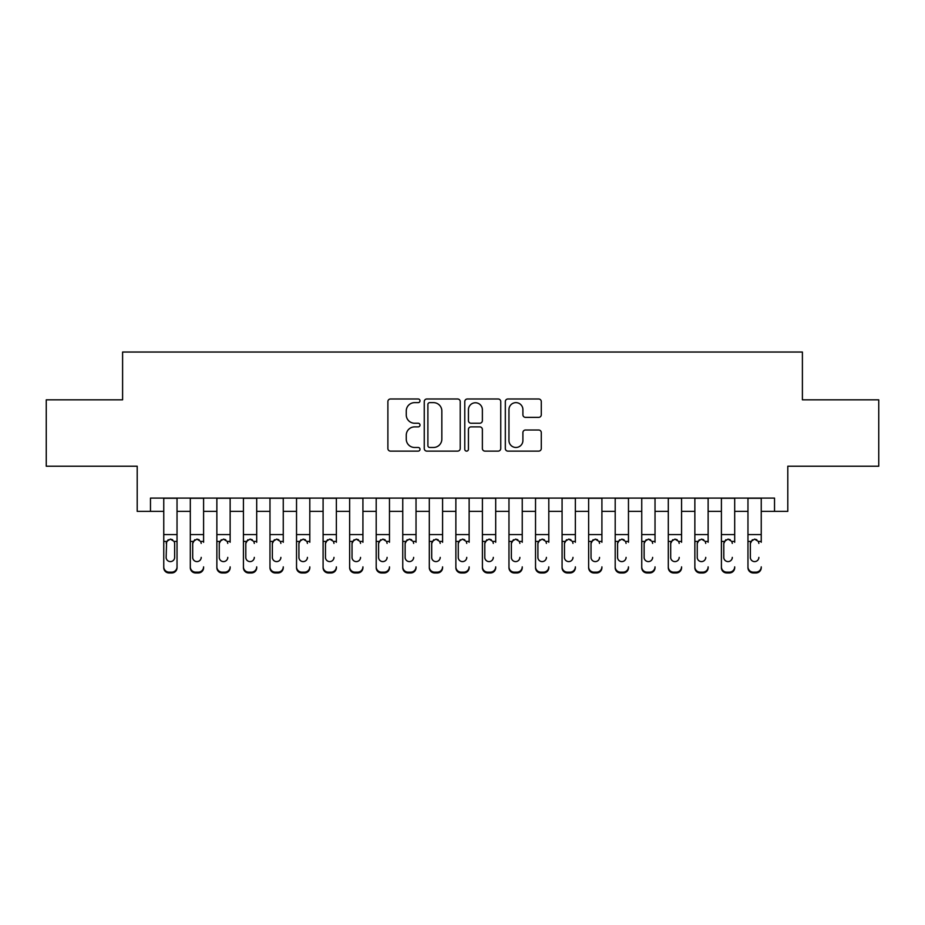 <?xml version="1.0" encoding="UTF-8"?>
<svg xmlns="http://www.w3.org/2000/svg" width="925" height="925" viewBox="0 0 925 925"><rect width="100%" height="100%" fill="white"/><g stroke="black" fill="none" stroke-linecap="round" stroke-linejoin="round"><path stroke-width="1.39" d="M420.008 400.814A1.827 1.827 0 0 0 418.192 398.987L390.489 398.987A2.602 2.602 0 0 0 387.887 401.6L387.887 448.521A2.602 2.602 0 0 0 390.489 451.123L418.192 451.123A1.827 1.827 0 0 0 420.008 449.296A1.827 1.827 0 0 0 418.192 447.469L414.608 447.469A8.337 8.337 0 0 1 406.26 439.132L406.26 435.224A8.337 8.337 0 0 1 414.608 426.887L418.192 426.887A1.827 1.827 0 0 0 420.008 425.061A1.827 1.827 0 0 0 418.192 423.234L414.608 423.234A8.337 8.337 0 0 1 406.26 414.897L406.26 410.978A8.337 8.337 0 0 1 414.608 402.641L418.192 402.641A1.827 1.827 0 0 0 420.008 400.814M538.674 417.372A2.602 2.602 0 0 0 541.287 414.758L541.287 401.6A2.602 2.602 0 0 0 538.674 398.987L507.917 398.987A2.602 2.602 0 0 0 505.316 401.6L505.316 448.521A2.602 2.602 0 0 0 507.917 451.123L538.674 451.123A2.602 2.602 0 0 0 541.287 448.521L541.287 432.611A2.602 2.602 0 0 0 538.674 430.009L525.516 430.009A2.602 2.602 0 0 0 522.903 432.611L522.903 440.497A6.972 6.972 0 0 1 515.93 447.469A6.972 6.972 0 0 1 508.958 440.497L508.958 409.613A6.972 6.972 0 0 1 515.93 402.641A6.972 6.972 0 0 1 522.903 409.613L522.903 414.758A2.602 2.602 0 0 0 525.516 417.372L538.674 417.372M150.474 511.363L150.474 498.089L774.526 498.089L774.526 511.363L787.799 511.363L787.799 466.223L878.75 466.223L878.75 399.831L802.403 399.831L802.403 352.032L122.597 352.032L122.597 399.831L46.25 399.831L46.25 466.223L137.201 466.223L137.201 511.363L163.76 511.363M460.222 401.6A2.602 2.602 0 0 0 457.609 398.987L426.853 398.987A2.602 2.602 0 0 0 424.251 401.6L424.251 448.521A2.602 2.602 0 0 0 426.853 451.123L457.609 451.123A2.602 2.602 0 0 0 460.222 448.521L460.222 401.6M467.391 398.987L498.147 398.987A2.602 2.602 0 0 1 500.749 401.6L500.749 448.521A2.602 2.602 0 0 1 498.147 451.123L484.978 451.123A2.602 2.602 0 0 1 482.376 448.521L482.376 429.489A2.602 2.602 0 0 0 479.763 426.887L471.033 426.887A2.602 2.602 0 0 0 468.432 429.489L468.432 449.296A1.827 1.827 0 0 1 466.605 451.123A1.827 1.827 0 0 1 464.778 449.296L464.778 401.6A2.602 2.602 0 0 1 467.391 398.987M177.033 511.363L190.307 511.363M203.593 511.363L216.866 511.363M230.14 511.363L243.425 511.363M256.699 511.363L269.973 511.363M283.258 511.363L296.532 511.363M309.806 511.363L323.091 511.363M336.365 511.363L349.638 511.363M362.924 511.363L376.197 511.363M389.471 511.363L402.757 511.363M416.03 511.363L429.304 511.363M442.589 511.363L455.863 511.363M469.137 511.363L482.411 511.363M495.696 511.363L508.97 511.363M522.243 511.363L535.529 511.363M548.803 511.363L562.076 511.363M575.362 511.363L588.635 511.363M601.909 511.363L615.194 511.363M628.468 511.363L641.742 511.363M655.027 511.363L668.301 511.363M681.575 511.363L694.86 511.363M708.134 511.363L721.407 511.363M734.693 511.363L747.967 511.363M761.24 511.363L774.526 511.363M429.72 402.641A1.827 1.827 0 0 0 427.893 404.468L427.893 445.653A1.827 1.827 0 0 0 429.72 447.469L433.501 447.469A8.337 8.337 0 0 0 441.838 439.132L441.838 410.978A8.337 8.337 0 0 0 433.501 402.641L429.72 402.641M482.376 409.74A6.972 6.972 0 0 0 475.404 402.768A6.972 6.972 0 0 0 468.432 409.74L468.432 420.621A2.602 2.602 0 0 0 471.033 423.234L479.763 423.234A2.602 2.602 0 0 0 482.376 420.621L482.376 409.74M163.76 542.27L163.76 566.863A5.307 5.272 0 0 0 169.067 572.136L171.726 572.136A5.307 5.272 0 0 0 177.033 566.863L177.033 567.696A5.307 5.272 180 0 1 171.726 572.968L171.726 572.136M174.64 557.382L174.64 543.391L174.64 557.382A4.243 4.22 180 0 1 170.397 561.602A4.243 4.22 180 0 0 174.64 557.382M166.142 558.214L166.142 557.382A4.243 4.22 180 0 0 170.397 561.602M168.177 539.749L166.142 543.067M172.617 539.749L170.397 539.125L174.177 541.437L174.64 543.403M177.033 498.089L177.033 566.863M163.76 498.089L163.76 567.696A5.307 5.272 180 0 0 169.067 572.968L171.726 572.968M163.76 541.437L166.616 541.437L166.142 557.382M166.616 541.437L170.397 539.125M190.307 498.089L190.307 566.863A5.307 5.272 -0 0 0 195.626 572.136L198.274 572.136A5.307 5.272 -0 0 0 203.593 566.863L203.593 567.696A5.307 5.272 180 0 1 198.274 572.968L198.274 572.136M203.593 542.27L203.593 498.089M201.199 558.214L201.199 557.382A4.243 4.22 180 0 1 196.944 561.602A4.243 4.22 180 0 0 201.199 557.382M192.701 558.214L192.701 557.382A4.243 4.22 180 0 0 196.944 561.602A4.243 4.22 180 0 1 192.701 557.382L192.701 543.067M194.736 539.749L192.701 543.403L193.175 541.437L196.944 539.125L200.725 541.437L201.199 543.403M199.164 539.749L196.944 539.125M216.866 498.089L216.866 566.863A5.307 5.272 -0 0 0 222.173 572.136L224.833 572.136A5.307 5.272 -0 0 0 230.14 566.863L230.14 567.696A5.307 5.272 180 0 1 224.833 572.968L224.833 572.136M230.14 542.27L230.14 498.089M227.758 558.214L227.758 557.382A4.243 4.22 180 0 1 223.503 561.602A4.243 4.22 180 0 0 227.758 557.382M219.26 558.214L219.26 557.382A4.243 4.22 180 0 0 223.503 561.602A4.243 4.22 180 0 1 219.26 557.382L219.26 543.067M221.283 539.749L219.26 543.403L219.722 541.437L223.503 539.125L227.284 541.437L227.758 543.403M225.723 539.749L223.503 539.125M243.425 498.089L243.425 566.863A5.307 5.272 -0 0 0 248.733 572.136L251.392 572.136A5.307 5.272 -0 0 0 256.699 566.863L256.699 567.696A5.307 5.272 180 0 1 251.392 572.968L251.392 572.136M256.699 542.27L256.699 498.089M254.306 558.214L254.306 557.382A4.243 4.22 180 0 1 250.062 561.602A4.243 4.22 180 0 0 254.306 557.382M245.807 558.214L245.807 557.382A4.243 4.22 180 0 0 250.062 561.602A4.243 4.22 180 0 1 245.807 557.382L245.807 543.067M247.842 539.749L245.807 543.403L246.281 541.437L250.062 539.125L253.843 541.437L254.306 543.403M252.282 539.749L250.062 539.125M269.973 498.089L269.973 566.863A5.307 5.272 -0 0 0 275.292 572.136L277.939 572.136A5.307 5.272 -0 0 0 283.258 566.863L283.258 567.696A5.307 5.272 180 0 1 277.939 572.968L277.939 572.136M283.258 542.27L283.258 498.089M280.865 558.214L280.865 557.382A4.243 4.22 180 0 1 276.61 561.602A4.243 4.22 180 0 0 280.865 557.382M272.366 558.214L272.366 557.382A4.243 4.22 180 0 0 276.61 561.602A4.243 4.22 180 0 1 272.366 557.382L272.366 543.067M274.401 539.749L272.366 543.403L272.84 541.437L276.61 539.125L280.391 541.437L280.865 543.403M278.83 539.749L276.61 539.125M195.626 572.136L195.626 572.968L198.274 572.968M195.626 572.968A5.307 5.272 180 0 1 190.307 567.696L190.307 566.863M222.173 572.136L222.173 572.968L224.833 572.968M222.173 572.968A5.307 5.272 180 0 1 216.866 567.696L216.866 566.863M248.733 572.136L248.733 572.968L251.392 572.968M248.733 572.968A5.307 5.272 180 0 1 243.425 567.696L243.425 566.863M275.292 572.136L275.292 572.968L277.939 572.968M275.292 572.968A5.307 5.272 180 0 1 269.973 567.696L269.973 566.863M296.532 498.089L296.532 566.863A5.307 5.272 -0 0 0 301.839 572.136L304.498 572.136A5.307 5.272 -0 0 0 309.806 566.863L309.806 567.696A5.307 5.272 180 0 1 304.498 572.968L304.498 572.136M309.806 542.27L309.806 498.089M307.424 558.214L307.424 557.382A4.243 4.22 180 0 1 303.169 561.602A4.243 4.22 180 0 0 307.424 557.382M298.925 558.214L298.925 557.382A4.243 4.22 180 0 0 303.169 561.602A4.243 4.22 180 0 1 298.925 557.382L298.925 543.067M300.949 539.749L298.925 543.403L299.388 541.437L303.169 539.125L306.95 541.437L307.424 543.403M305.389 539.749L303.169 539.125M301.839 572.136L301.839 572.968L304.498 572.968M301.839 572.968A5.307 5.272 180 0 1 296.532 567.696L296.532 566.863M323.091 498.089L323.091 566.863A5.307 5.272 -0 0 0 328.398 572.136L331.058 572.136A5.307 5.272 -0 0 0 336.365 566.863L336.365 567.696A5.307 5.272 180 0 1 331.058 572.968L331.058 572.136M336.365 542.27L336.365 498.089M333.971 558.214L333.971 557.382A4.243 4.22 180 0 1 329.728 561.602A4.243 4.22 180 0 0 333.971 557.382M325.473 558.214L325.473 557.382A4.243 4.22 180 0 0 329.728 561.602A4.243 4.22 180 0 1 325.473 557.382L325.473 543.067M327.508 539.749L325.473 543.403L325.947 541.437L329.728 539.125L333.509 541.437L333.971 543.403M331.936 539.749L329.728 539.125M328.398 572.136L328.398 572.968L331.058 572.968M328.398 572.968A5.307 5.272 180 0 1 323.091 567.696L323.091 566.863M349.638 498.089L349.638 566.863A5.307 5.272 -0 0 0 354.957 572.136L357.605 572.136A5.307 5.272 -0 0 0 362.924 566.863L362.924 567.696A5.307 5.272 180 0 1 357.605 572.968L357.605 572.136M362.924 542.27L362.924 498.089M360.53 558.214L360.53 557.382A4.243 4.22 180 0 1 356.275 561.602A4.243 4.22 180 0 0 360.53 557.382M352.032 558.214L352.032 557.382A4.243 4.22 180 0 0 356.275 561.602A4.243 4.22 180 0 1 352.032 557.382L352.032 543.067M354.067 539.749L352.032 543.403L352.506 541.437L356.275 539.125L360.056 541.437L360.53 543.403M358.495 539.749L356.275 539.125M354.957 572.136L354.957 572.968L357.605 572.968M354.957 572.968A5.307 5.272 180 0 1 349.638 567.696L349.638 566.863M376.197 498.089L376.197 566.863A5.307 5.272 -0 0 0 381.505 572.136L384.164 572.136A5.307 5.272 -0 0 0 389.471 566.863L389.471 567.696A5.307 5.272 180 0 1 384.164 572.968L384.164 572.136M389.471 542.27L389.471 498.089M387.089 558.214L387.089 557.382A4.243 4.22 180 0 1 382.834 561.602A4.243 4.22 180 0 0 387.089 557.382M378.591 558.214L378.591 557.382A4.243 4.22 180 0 0 382.834 561.602A4.243 4.22 180 0 1 378.591 557.382L378.591 543.067M380.614 539.749L378.591 543.403L379.053 541.437L382.834 539.125L386.615 541.437L387.089 543.403M385.054 539.749L382.834 539.125M381.505 572.136L381.505 572.968L384.164 572.968M381.505 572.968A5.307 5.272 180 0 1 376.197 567.696L376.197 566.863M402.757 498.089L402.757 566.863A5.307 5.272 -0 0 0 408.064 572.136L410.723 572.136A5.307 5.272 -0 0 0 416.03 566.863L416.03 567.696A5.307 5.272 180 0 1 410.723 572.968L410.723 572.136M416.03 542.27L416.03 498.089M413.637 558.214L413.637 557.382A4.243 4.22 180 0 1 409.393 561.602A4.243 4.22 180 0 0 413.637 557.382M405.138 558.214L405.138 557.382A4.243 4.22 180 0 0 409.393 561.602A4.243 4.22 180 0 1 405.138 557.382L405.138 543.067M407.173 539.749L405.138 543.403L405.613 541.437L409.393 539.125L413.163 541.437L413.637 543.403M411.602 539.749L409.393 539.125M408.064 572.136L408.064 572.968L410.723 572.968M408.064 572.968A5.307 5.272 180 0 1 402.757 567.696L402.757 566.863M429.304 498.089L429.304 566.863A5.307 5.272 -0 0 0 434.623 572.136L437.271 572.136A5.307 5.272 -0 0 0 442.589 566.863L442.589 567.696A5.307 5.272 180 0 1 437.271 572.968L437.271 572.136M442.589 542.27L442.589 498.089M440.196 558.214L440.196 557.382A4.243 4.22 180 0 1 435.941 561.602A4.243 4.22 180 0 0 440.196 557.382M431.697 558.214L431.697 557.382A4.243 4.22 180 0 0 435.941 561.602A4.243 4.22 180 0 1 431.697 557.382L431.697 543.067M433.733 539.749L431.697 543.403L432.172 541.437L435.941 539.125L439.722 541.437L440.196 543.403M438.161 539.749L435.941 539.125M434.623 572.136L434.623 572.968L437.271 572.968M434.623 572.968A5.307 5.272 180 0 1 429.304 567.696L429.304 566.863M455.863 498.089L455.863 566.863A5.307 5.272 -0 0 0 461.17 572.136L463.83 572.136A5.307 5.272 -0 0 0 469.137 566.863L469.137 567.696A5.307 5.272 180 0 1 463.83 572.968L463.83 572.136M469.137 542.27L469.137 498.089M466.743 558.214L466.743 557.382A4.243 4.22 180 0 1 462.5 561.602A4.243 4.22 180 0 0 466.743 557.382M458.257 558.214L458.257 557.382A4.243 4.22 180 0 0 462.5 561.602A4.243 4.22 180 0 1 458.257 557.382L458.257 543.067M460.28 539.749L458.257 543.403L458.719 541.437L462.5 539.125L466.281 541.437L466.743 543.403M464.72 539.749L462.5 539.125M461.17 572.136L461.17 572.968L463.83 572.968M461.17 572.968A5.307 5.272 180 0 1 455.863 567.696L455.863 566.863M482.411 498.089L482.411 566.863A5.307 5.272 -0 0 0 487.729 572.136L490.377 572.136A5.307 5.272 -0 0 0 495.696 566.863L495.696 567.696A5.307 5.272 180 0 1 490.377 572.968L490.377 572.136M495.696 542.27L495.696 498.089M493.303 558.214L493.303 557.382A4.243 4.22 180 0 1 489.059 561.602A4.243 4.22 180 0 0 493.303 557.382M484.804 558.214L484.804 557.382A4.243 4.22 180 0 0 489.059 561.602A4.243 4.22 180 0 1 484.804 557.382L484.804 543.067M486.839 539.749L484.804 543.403L485.278 541.437L489.059 539.125L492.828 541.437L493.303 543.403M491.267 539.749L489.059 539.125M487.729 572.136L487.729 572.968L490.377 572.968M487.729 572.968A5.307 5.272 180 0 1 482.411 567.696L482.411 566.863M508.97 498.089L508.97 566.863A5.307 5.272 -0 0 0 514.277 572.136L516.936 572.136A5.307 5.272 -0 0 0 522.243 566.863L522.243 567.696A5.307 5.272 180 0 1 516.936 572.968L516.936 572.136M522.243 542.27L522.243 498.089M519.862 558.214L519.862 557.382A4.243 4.22 180 0 1 515.607 561.602A4.243 4.22 180 0 0 519.862 557.382M511.363 558.214L511.363 557.382A4.243 4.22 180 0 0 515.607 561.602A4.243 4.22 180 0 1 511.363 557.382L511.363 543.067M513.398 539.749L511.363 543.403L511.837 541.437L515.607 539.125L519.387 541.437L519.862 543.403M517.827 539.749L515.607 539.125M514.277 572.136L514.277 572.968L516.936 572.968M514.277 572.968A5.307 5.272 180 0 1 508.97 567.696L508.97 566.863M535.529 498.089L535.529 566.863A5.307 5.272 -0 0 0 540.836 572.136L543.495 572.136A5.307 5.272 -0 0 0 548.803 566.863L548.803 567.696A5.307 5.272 180 0 1 543.495 572.968L543.495 572.136M548.803 542.27L548.803 498.089M546.409 558.214L546.409 557.382A4.243 4.22 180 0 1 542.166 561.602A4.243 4.22 180 0 0 546.409 557.382M537.911 558.214L537.911 557.382A4.243 4.22 180 0 0 542.166 561.602A4.243 4.22 180 0 1 537.911 557.382L537.911 543.067M539.946 539.749L537.911 543.403L538.385 541.437L542.166 539.125L545.947 541.437L546.409 543.403M544.386 539.749L542.166 539.125M540.836 572.136L540.836 572.968L543.495 572.968M540.836 572.968A5.307 5.272 180 0 1 535.529 567.696L535.529 566.863M562.076 498.089L562.076 566.863A5.307 5.272 -0 0 0 567.395 572.136L570.043 572.136A5.307 5.272 -0 0 0 575.362 566.863L575.362 567.696A5.307 5.272 180 0 1 570.043 572.968L570.043 572.136M575.362 542.27L575.362 498.089M572.968 558.214L572.968 557.382A4.243 4.22 180 0 1 568.725 561.602A4.243 4.22 180 0 0 572.968 557.382M564.47 558.214L564.47 557.382A4.243 4.22 180 0 0 568.725 561.602A4.243 4.22 180 0 1 564.47 557.382L564.47 543.067M566.505 539.749L564.47 543.403L564.944 541.437L568.725 539.125L572.494 541.437L572.968 543.403M570.933 539.749L568.725 539.125M567.395 572.136L567.395 572.968L570.043 572.968M567.395 572.968A5.307 5.272 180 0 1 562.076 567.696L562.076 566.863M588.635 498.089L588.635 566.863A5.307 5.272 -0 0 0 593.942 572.136L596.602 572.136A5.307 5.272 -0 0 0 601.909 566.863L601.909 567.696A5.307 5.272 180 0 1 596.602 572.968L596.602 572.136M601.909 542.27L601.909 498.089M599.527 558.214L599.527 557.382A4.243 4.22 180 0 1 595.272 561.602A4.243 4.22 180 0 0 599.527 557.382M591.029 558.214L591.029 557.382A4.243 4.22 180 0 0 595.272 561.602A4.243 4.22 180 0 1 591.029 557.382L591.029 543.067M593.064 539.749L591.029 543.403L591.491 541.437L595.272 539.125L599.053 541.437L599.527 543.403M597.492 539.749L595.272 539.125M593.942 572.136L593.942 572.968L596.602 572.968M593.942 572.968A5.307 5.272 180 0 1 588.635 567.696L588.635 566.863M615.194 498.089L615.194 566.863A5.307 5.272 -0 0 0 620.502 572.136L623.161 572.136A5.307 5.272 -0 0 0 628.468 566.863L628.468 567.696A5.307 5.272 180 0 1 623.161 572.968L623.161 572.136M628.468 542.27L628.468 498.089M626.075 558.214L626.075 557.382A4.243 4.22 180 0 1 621.831 561.602A4.243 4.22 180 0 0 626.075 557.382M617.576 558.214L617.576 557.382A4.243 4.22 180 0 0 621.831 561.602A4.243 4.22 180 0 1 617.576 557.382L617.576 543.067M619.611 539.749L617.576 543.403L618.05 541.437L621.831 539.125L625.612 541.437L626.075 543.403M624.051 539.749L621.831 539.125M620.502 572.136L620.502 572.968L623.161 572.968M620.502 572.968A5.307 5.272 180 0 1 615.194 567.696L615.194 566.863M641.742 498.089L641.742 566.863A5.307 5.272 -0 0 0 647.061 572.136L649.708 572.136A5.307 5.272 -0 0 0 655.027 566.863L655.027 567.696A5.307 5.272 180 0 1 649.708 572.968L649.708 572.136M655.027 542.27L655.027 498.089M652.634 558.214L652.634 557.382A4.243 4.22 180 0 1 648.39 561.602A4.243 4.22 180 0 0 652.634 557.382M644.135 558.214L644.135 557.382A4.243 4.22 180 0 0 648.39 561.602A4.243 4.22 180 0 1 644.135 557.382L644.135 543.067M646.17 539.749L644.135 543.403L644.609 541.437L648.39 539.125L652.16 541.437L652.634 543.403M650.599 539.749L648.39 539.125M647.061 572.136L647.061 572.968L649.708 572.968M647.061 572.968A5.307 5.272 180 0 1 641.742 567.696L641.742 566.863M668.301 498.089L668.301 566.863A5.307 5.272 -0 0 0 673.608 572.136L676.268 572.136A5.307 5.272 -0 0 0 681.575 566.863L681.575 567.696A5.307 5.272 180 0 1 676.268 572.968L676.268 572.136M681.575 542.27L681.575 498.089M679.193 558.214L679.193 557.382A4.243 4.22 180 0 1 674.938 561.602A4.243 4.22 180 0 0 679.193 557.382M670.694 558.214L670.694 557.382A4.243 4.22 180 0 0 674.938 561.602A4.243 4.22 180 0 1 670.694 557.382L670.694 543.067M672.718 539.749L670.694 543.403L671.157 541.437L674.938 539.125L678.719 541.437L679.193 543.403M677.158 539.749L674.938 539.125M673.608 572.136L673.608 572.968L676.268 572.968M673.608 572.968A5.307 5.272 180 0 1 668.301 567.696L668.301 566.863M694.86 498.089L694.86 566.863A5.307 5.272 -0 0 0 700.167 572.136L702.827 572.136A5.307 5.272 -0 0 0 708.134 566.863L708.134 567.696A5.307 5.272 180 0 1 702.827 572.968L702.827 572.136M708.134 542.27L708.134 498.089M705.74 558.214L705.74 557.382A4.243 4.22 180 0 1 701.497 561.602A4.243 4.22 180 0 0 705.74 557.382M697.242 558.214L697.242 557.382A4.243 4.22 180 0 0 701.497 561.602A4.243 4.22 180 0 1 697.242 557.382L697.242 543.067M699.277 539.749L697.242 543.403L697.716 541.437L701.497 539.125L705.278 541.437L705.74 543.403M703.717 539.749L701.497 539.125M700.167 572.136L700.167 572.968L702.827 572.968M700.167 572.968A5.307 5.272 180 0 1 694.86 567.696L694.86 566.863M721.407 498.089L721.407 566.863A5.307 5.272 -0 0 0 726.726 572.136L729.374 572.136A5.307 5.272 -0 0 0 734.693 566.863L734.693 567.696A5.307 5.272 180 0 1 729.374 572.968L729.374 572.136M734.693 542.27L734.693 498.089M732.299 558.214L732.299 557.382A4.243 4.22 180 0 1 728.056 561.602A4.243 4.22 180 0 0 732.299 557.382M723.801 558.214L723.801 557.382A4.243 4.22 180 0 0 728.056 561.602A4.243 4.22 180 0 1 723.801 557.382L723.801 543.067M725.836 539.749L723.801 543.403L724.275 541.437L728.056 539.125L731.825 541.437L732.299 543.403M730.264 539.749L728.056 539.125M726.726 572.136L726.726 572.968L729.374 572.968M726.726 572.968A5.307 5.272 180 0 1 721.407 567.696L721.407 566.863M747.967 498.089L747.967 566.863A5.307 5.272 -0 0 0 753.274 572.136L755.933 572.136A5.307 5.272 -0 0 0 761.24 566.863L761.24 567.696A5.307 5.272 180 0 1 755.933 572.968L755.933 572.136M761.24 542.27L761.24 498.089M758.858 558.214L758.858 557.382A4.243 4.22 180 0 1 754.603 561.602A4.243 4.22 180 0 0 758.858 557.382M750.36 558.214L750.36 557.382A4.243 4.22 180 0 0 754.603 561.602A4.243 4.22 180 0 1 750.36 557.382L750.36 543.067M752.383 539.749L750.36 543.403L750.822 541.437L754.603 539.125L758.384 541.437L758.858 543.403M756.823 539.749L754.603 539.125M753.274 572.136L753.274 572.968L755.933 572.968M753.274 572.968A5.307 5.272 180 0 1 747.967 567.696L747.967 566.863M174.177 541.437L177.033 541.437M163.76 534.569L177.033 534.569M163.76 498.274L177.033 498.274M169.067 572.136L169.067 572.968M200.725 541.437L203.593 541.437M190.307 541.437L193.175 541.437M190.307 534.569L203.593 534.569M190.307 498.274L203.593 498.274M227.284 541.437L230.14 541.437M216.866 541.437L219.722 541.437M216.866 534.569L230.14 534.569M216.866 498.274L230.14 498.274M253.843 541.437L256.699 541.437M243.425 541.437L246.281 541.437M243.425 534.569L256.699 534.569M243.425 498.274L256.699 498.274M280.391 541.437L283.258 541.437M269.973 541.437L272.84 541.437M269.973 534.569L283.258 534.569M269.973 498.274L283.258 498.274M306.95 541.437L309.806 541.437M296.532 541.437L299.388 541.437M296.532 534.569L309.806 534.569M296.532 498.274L309.806 498.274M333.509 541.437L336.365 541.437M323.091 541.437L325.947 541.437M323.091 534.569L336.365 534.569M323.091 498.274L336.365 498.274M360.056 541.437L362.924 541.437M349.638 541.437L352.506 541.437M349.638 534.569L362.924 534.569M349.638 498.274L362.924 498.274M386.615 541.437L389.471 541.437M376.197 541.437L379.053 541.437M376.197 534.569L389.471 534.569M376.197 498.274L389.471 498.274M413.163 541.437L416.03 541.437M402.757 541.437L405.613 541.437M402.757 534.569L416.03 534.569M402.757 498.274L416.03 498.274M439.722 541.437L442.589 541.437M429.304 541.437L432.172 541.437M429.304 534.569L442.589 534.569M429.304 498.274L442.589 498.274M466.281 541.437L469.137 541.437M455.863 541.437L458.719 541.437M455.863 534.569L469.137 534.569M455.863 498.274L469.137 498.274M492.828 541.437L495.696 541.437M482.411 541.437L485.278 541.437M482.411 534.569L495.696 534.569M482.411 498.274L495.696 498.274M519.387 541.437L522.243 541.437M508.97 541.437L511.837 541.437M508.97 534.569L522.243 534.569M508.97 498.274L522.243 498.274M545.947 541.437L548.803 541.437M535.529 541.437L538.385 541.437M535.529 534.569L548.803 534.569M535.529 498.274L548.803 498.274M572.494 541.437L575.362 541.437M562.076 541.437L564.944 541.437M562.076 534.569L575.362 534.569M562.076 498.274L575.362 498.274M599.053 541.437L601.909 541.437M588.635 541.437L591.491 541.437M588.635 534.569L601.909 534.569M588.635 498.274L601.909 498.274M625.612 541.437L628.468 541.437M615.194 541.437L618.05 541.437M615.194 534.569L628.468 534.569M615.194 498.274L628.468 498.274M652.16 541.437L655.027 541.437M641.742 541.437L644.609 541.437M641.742 534.569L655.027 534.569M641.742 498.274L655.027 498.274M678.719 541.437L681.575 541.437M668.301 541.437L671.157 541.437M668.301 534.569L681.575 534.569M668.301 498.274L681.575 498.274M705.278 541.437L708.134 541.437M694.86 541.437L697.716 541.437M694.86 534.569L708.134 534.569M694.86 498.274L708.134 498.274M731.825 541.437L734.693 541.437M721.407 541.437L724.275 541.437M721.407 534.569L734.693 534.569M721.407 498.274L734.693 498.274M758.384 541.437L761.24 541.437M747.967 541.437L750.822 541.437M747.967 534.569L761.24 534.569M747.967 498.274L761.24 498.274"/></g></svg>
